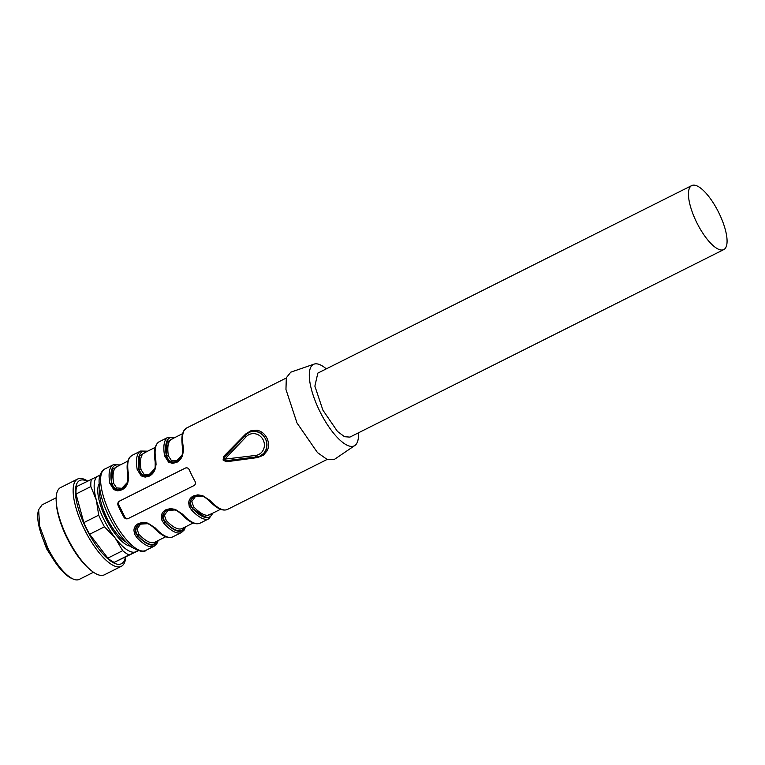 <?xml version="1.0" encoding="UTF-8"?>
<svg xmlns="http://www.w3.org/2000/svg" width="765" height="765" viewBox="0 0 765 765"><rect width="100%" height="100%" fill="white"/><g stroke="black" fill="none" stroke-linecap="round" stroke-linejoin="round"><path stroke-width="1.15" d="M138.111 550.733L129.036 554.931A45.556 15.357 -116.6 0 1 122.687 550.676L115.161 537.958L104.48 526.817A45.556 15.357 -116.6 0 1 98.695 515.161L96.352 500.071L90.853 486.569L76.012 494.008A45.556 15.357 -116.6 0 1 76.576 486.607L100.005 475.17M137.48 550.504A42.295 14.258 -116.6 0 1 135.807 551.766A42.295 14.258 -116.6 0 1 115.161 537.958A42.295 14.258 -116.6 0 1 96.352 500.071A42.295 14.258 -116.6 0 1 98.188 475.993A42.295 14.258 -116.6 0 1 99.89 475.553M125.345 557.245A46.55 15.692 -116.6 0 1 121.262 563.815A46.55 15.692 -116.6 0 1 86.282 528.644A46.55 15.692 -116.6 0 1 79.866 480.42A46.55 15.692 -116.6 0 1 87.229 481.262M129.036 554.931L114.186 562.371L138.245 550.771M114.186 562.371A45.556 15.357 -116.6 0 1 107.836 558.125L89.629 534.266A45.556 15.357 -116.6 0 1 83.844 522.61L76.012 494.008M90.853 486.569A45.556 15.357 -116.6 0 1 91.418 479.158M125.756 557.035A48.807 16.457 -116.6 0 1 121.348 566.291A48.807 16.457 -116.6 0 1 121.166 566.387A48.807 16.457 -116.6 0 1 84.628 529.782A48.807 16.457 -116.6 0 1 77.59 479.043A48.807 16.457 -116.6 0 1 77.772 478.957A48.807 16.457 -116.6 0 1 87.65 481.051M122.687 550.676L107.836 558.125M104.48 526.817L89.629 534.266M98.695 515.161L83.844 522.61M104.556 574.716L104.193 574.898A48.807 16.457 -116.6 0 1 90.538 569.982A48.807 16.457 -116.6 0 1 56.208 501.534A48.807 16.457 -116.6 0 1 60.617 487.554A48.807 16.457 -116.6 0 1 60.798 487.468M56.208 501.534L56.323 503.456A46.55 15.692 63.4 0 0 89.075 568.739L90.538 569.982M42.075 504.871L38.661 509.662L39.617 526.052L47.812 548.008A41.645 14.038 -116.6 0 0 73.526 579.182A41.645 14.038 -116.6 0 0 79.101 579.468A41.645 14.038 -116.6 0 0 79.264 579.401A41.645 14.038 -116.6 0 0 79.407 579.315M38.661 509.662L38.25 511.23A40.344 13.598 63.4 0 0 47.114 548.381A40.344 13.598 63.4 0 0 72.025 578.579L73.526 579.182M130.423 546.153A35.63 12.011 -116.6 0 1 106.259 519.263A35.63 12.011 -116.6 0 1 99.154 483.815A35.63 12.011 -116.6 0 0 106.259 519.263A35.63 12.011 -116.6 0 0 130.423 546.153M265.092 438.192A13.015 12.25 -114.6 0 0 249.046 432.455L245.402 435.065A1.951 0.612 -136.4 0 0 246.215 436.681A11.064 10.414 65.4 0 1 263.17 439.894A11.064 10.414 65.4 0 1 255.529 455.452A1.951 0.631 83.2 0 0 256.361 457.116A1.951 0.631 83.2 0 0 256.428 457.097A13.015 12.25 -114.6 0 0 259.87 456.131L264.374 452.937L266 450.336C267.454 445.794 267.262 441.95 265.407 438.804C263.399 434.922 260.463 432.455 256.6 431.412L250.834 431.728M245.728 433.965L251.121 430.628L257.298 430.255C261.228 431.211 264.288 433.554 266.488 437.284L267.272 438.861C268.926 442.916 268.945 446.837 267.31 450.604L263.351 455.261L257.451 457.585L257.04 456.82L225.761 460.76L226.316 461.783L223.093 460.042L223.648 456.409L245.728 433.965L246.081 434.73L224.116 457.441L223.648 456.409M257.451 457.585L226.316 461.783M195.046 481.395A45.556 15.357 -116.6 0 1 192.015 475.629A45.556 15.357 -116.6 0 1 189.261 469.739C188.333 468.008 187.004 467.463 185.264 468.113L119.541 501.075C117.944 502.098 117.447 503.552 118.068 505.445A45.556 15.357 -116.6 0 0 120.822 511.336A45.556 15.357 -116.6 0 0 123.854 517.102C124.982 518.737 126.435 519.225 128.224 518.555L193.937 485.603C195.496 484.599 195.869 483.193 195.046 481.395M185.054 527.066A44.255 14.918 -116.6 0 1 165.02 522.093L164.006 523.556L161.855 520.162L161.329 516.48C161.53 513.506 163.079 511.259 165.967 509.739L170.452 508.582L175.338 509.404L182.625 514.214L181.582 514.185C189.041 522.208 195.218 525.192 200.124 523.145L208.883 518.756A45.556 15.357 -116.6 0 1 191.393 509.825L189.242 506.43L188.706 502.748C188.917 499.774 190.456 497.527 193.344 495.997L197.839 494.85L202.715 495.672L210.012 500.482L208.96 500.453M157.676 540.798A44.255 14.918 -116.6 0 1 137.633 535.835L136.629 537.288L134.477 533.894L133.942 530.212C134.152 527.238 135.692 524.991 138.58 523.47L143.074 522.313L147.951 523.145L155.247 527.946L154.195 527.917M128.444 473.946A45.556 15.357 -116.6 0 1 131.896 455.443L129.228 457.872L127.832 461.037C126.875 464.546 126.875 469.146 127.841 474.807L128.444 473.946L128.673 478.221L127.841 482.524C126.789 485.88 124.838 488.319 121.97 489.83L117.753 490.862L113.813 489.61L109.816 483.289A45.556 15.357 -116.6 0 1 113.277 464.785L104.786 469.041A45.556 15.357 -116.6 0 0 111.231 516.145A45.556 15.357 -116.6 0 0 145.637 550.475C144.442 552.684 139.823 551.603 131.79 547.233C123.729 540.855 116.232 530.814 109.319 517.14C105.063 508.505 102.08 500.281 100.358 492.45C98.063 479.081 99.335 478.278 100.33 474.252C102.175 470.877 103.658 469.136 104.786 469.041M155.219 461.085L155.821 460.214L156.05 464.489L155.219 468.792C154.176 472.148 152.216 474.587 149.347 476.098L145.14 477.121L141.19 475.868L137.203 469.557A45.556 15.357 -116.6 0 1 140.655 451.044L131.896 455.443M182.787 447.668C183.696 453.129 181.678 457.747 176.753 461.524L176.591 461.601C183.533 455.481 182.414 455.758 182.606 447.334L183.208 446.483L183.437 450.757L182.606 455.06C181.554 458.417 179.603 460.855 176.734 462.366L172.517 463.389L168.577 462.137L164.58 455.825A45.556 15.357 -116.6 0 1 168.042 437.312L159.283 441.711A45.556 15.357 -116.6 0 0 155.821 460.214M358.403 432.847A45.556 15.357 -116.6 0 1 354.884 445.479L334.477 459.344L327.21 459.507L317.456 452.574L296.983 422.94L285.957 389.442L286.32 377.776L290.757 372.182L314.08 364.121A45.556 15.357 -116.6 0 1 326.311 368.854M185.618 467.96L120.22 500.769A3.251 3.06 -114.6 0 0 118.929 505.053L124.714 516.71A3.251 3.06 -114.6 0 0 128.53 518.402M191.393 509.825A1.301 0.803 -42.8 0 0 192.398 508.362C188.697 504.192 189.242 500.234 194.052 496.514L194.415 496.332C202.476 494.888 202.4 495.395 208.979 500.463C216.428 508.476 222.605 511.46 227.511 509.414A45.556 15.357 -116.6 0 1 210.012 500.482M184.327 527.429A43.605 14.698 -116.6 0 1 165.288 521.979L165.02 522.093C161.31 517.924 161.864 513.965 166.665 510.245L167.038 510.073C175.328 508.687 174.822 509.041 181.592 514.195M156.94 541.161A43.605 14.698 -116.6 0 1 137.901 535.71L137.633 535.835C133.932 531.656 134.477 527.707 139.287 523.977L139.651 523.805C147.941 522.419 147.444 522.782 154.214 527.927C161.664 535.94 167.841 538.923 172.737 536.877A45.556 15.357 -116.6 0 1 155.247 527.946M128.023 475.132C128.931 480.592 126.913 485.211 121.989 488.998L122.037 488.969M121.989 488.998C116.127 490.671 112.665 488.797 111.594 483.375L109.816 483.289M155.41 461.4C156.309 466.86 154.301 471.479 149.376 475.256L149.424 475.237M149.376 475.256C143.514 476.939 140.043 475.065 138.981 469.643L137.203 469.557M176.753 461.524C170.891 463.207 167.43 461.333 166.359 455.911L164.58 455.825M354.884 445.479A45.556 15.357 -116.6 0 1 319.894 411.494A45.556 15.357 -116.6 0 1 314.08 364.121M204.322 496.963L202.381 496.227L195.324 496.676L191.757 501.591L193.669 506.774A1.301 0.813 -43.2 0 0 192.665 508.237C189.261 503.504 189.93 499.497 194.692 496.227M176.945 510.695L175.003 509.959L167.946 510.408L164.37 515.323L166.292 520.506L165.288 521.979C161.874 517.245 162.553 513.239 167.315 509.959M149.558 524.427L147.616 523.69L140.559 524.14L136.983 529.055L138.905 534.238L137.901 535.71C134.497 530.977 135.166 526.97 139.928 523.69M122.572 488.72C117.102 490.575 113.536 488.759 111.862 483.251L113.641 483.346L116.596 487.936L121.855 488.28L127.239 482.562M149.95 474.989C144.489 476.844 140.923 475.017 139.249 469.519L141.028 469.614L143.973 474.204L149.242 474.549L154.616 468.83M177.337 461.247C171.867 463.112 168.3 461.285 166.627 455.787L168.405 455.883L171.36 460.463L176.619 460.817L182.003 455.099M691.713 185.589L317.819 373.119L314.874 386.153L322.887 410.126L337.47 431.441L344.518 436.71L349.911 437.102L723.805 249.581A35.792 12.068 -116.6 0 1 723.671 249.639A35.792 12.068 -116.6 0 1 696.772 222.605A35.792 12.068 -116.6 0 1 691.713 185.589A35.792 12.068 -116.6 0 1 691.837 185.532A35.792 12.068 -116.6 0 1 718.737 212.565A35.792 12.068 -116.6 0 1 723.805 249.581M126.12 542.098A32.216 10.863 -116.6 0 1 107.11 518.393A32.216 10.863 -116.6 0 1 99.833 489.686M208.061 499.564L205.909 497.881M180.683 513.296L178.522 511.613M153.296 527.037L151.145 525.345M128.004 476.146L127.879 476.213A42.295 14.258 -116.6 0 1 127.315 470.934M128.032 478.584L127.879 476.213M155.391 462.404L155.266 462.471A42.295 14.258 -116.6 0 1 154.693 457.202M155.41 464.852L155.266 462.471M182.768 448.673L182.644 448.739A42.295 14.258 -116.6 0 1 182.08 443.471M182.797 451.12L182.644 448.739M256.294 457.116L225.723 460.769A1.951 0.631 -96.8 0 1 225.665 460.788L256.361 457.116L259.87 456.131A13.015 12.25 -114.6 0 0 265.407 438.804M257.298 430.265L256.6 431.412M245.355 435.122L224.088 457.46A1.951 0.612 43.6 0 0 224.021 457.508A1.951 1.951 0 0 0 225.665 460.788A1.951 0.631 -96.8 0 1 224.834 459.124L255.529 455.452M249.725 432.149L249.046 432.455A13.015 12.25 -114.6 0 0 245.46 435.017A1.951 0.612 -136.4 0 0 245.402 435.065L224.021 457.508A1.951 0.612 43.6 0 0 224.834 459.124L246.215 436.681M200.124 523.145A45.556 15.357 -116.6 0 1 182.625 514.214M185.599 526.798L184.174 530.059L181.506 532.488A45.556 15.357 -116.6 0 1 164.006 523.556M158.212 540.53L156.787 543.791L154.119 546.22A45.556 15.357 -116.6 0 1 136.629 537.288M183.208 446.483A45.556 15.357 -116.6 0 1 186.66 427.979L286.253 378.025M124.714 516.71L123.854 517.102M118.929 505.053L118.068 505.445M211.704 513.698L204.332 516.662L192.398 508.362A44.255 14.918 63.4 0 0 212.441 513.334M120.22 500.769L119.541 501.075M119.751 465.177A44.255 14.918 63.4 0 0 111.594 483.375L112.312 469.461L119.015 465.541M147.129 451.446A44.255 14.918 63.4 0 0 138.981 469.643L139.699 455.73L146.402 451.809M174.516 437.714A44.255 14.918 63.4 0 0 166.359 455.911L167.086 441.998L173.779 438.077M193.669 506.774A42.295 14.258 63.4 0 0 209.62 514.749L220.492 509.289M212.354 503.819A42.295 14.258 -116.6 0 1 207.908 499.631M180.53 513.363A42.295 14.258 63.4 0 0 184.967 517.561M193.115 523.021L182.233 528.481A42.295 14.258 -116.6 0 1 166.292 520.506M153.143 527.104A42.295 14.258 63.4 0 0 157.59 531.293M165.728 536.753L154.855 542.213A42.295 14.258 -116.6 0 1 138.905 534.238M127.803 461.132L116.93 466.593A42.295 14.258 63.4 0 0 113.641 483.346M155.19 447.401L144.308 452.861A42.295 14.258 63.4 0 0 141.028 469.614M182.567 433.669L171.695 439.129A42.295 14.258 63.4 0 0 168.405 455.883M77.59 479.043L60.617 487.554M121.348 566.291L104.375 574.811M56.151 497.805L41.912 504.938M93.502 572.258L79.264 579.401M327.104 459.459L227.511 509.414M181.506 532.488L172.737 536.877M154.119 546.22L145.637 550.475M208.883 518.756L212.976 513.057M127.841 474.797C127.65 483.231 128.769 482.945 121.826 489.074M120.287 464.91L113.277 464.785M159.283 441.711L156.615 444.14L155.219 447.296C154.253 450.815 154.253 455.405 155.219 461.066C155.027 469.5 156.156 469.213 149.213 475.342M147.664 451.178L140.655 451.044M175.051 437.437L168.042 437.312M182.606 447.334C181.64 441.673 181.64 437.083 182.596 433.564L183.992 430.399L186.66 427.979M55.137 562.093L46.608 548.821L41.358 534.62"/></g></svg>

